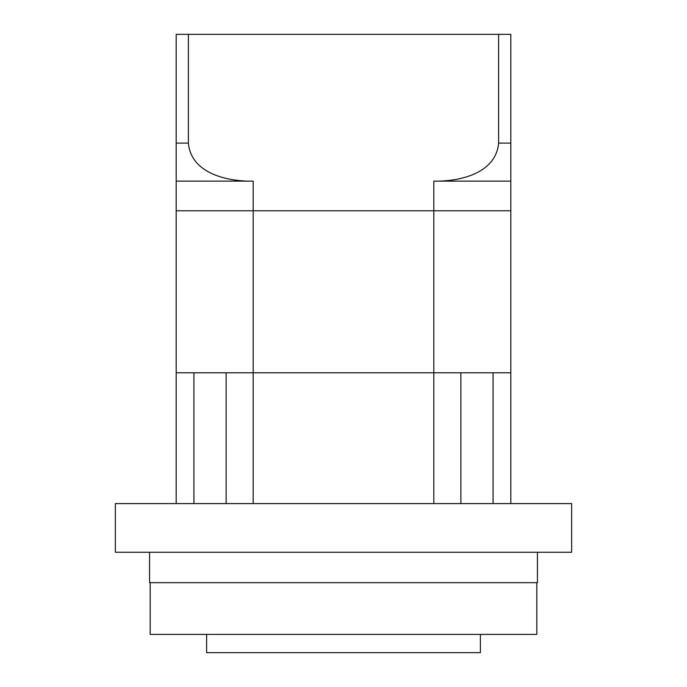 <?xml version="1.0" encoding="UTF-8"?>
<svg xmlns="http://www.w3.org/2000/svg" width="687" height="687" viewBox="0 0 687 687"><rect width="100%" height="100%" fill="white"/><g stroke="black" fill="none" stroke-linecap="round" stroke-linejoin="round"><path stroke-width="1.03" d="M498.616 34.35L498.616 143.102L510.81 143.102L510.81 181.128L433.806 181.128L433.806 210.789L510.81 210.789L510.81 34.35L176.19 34.35L176.19 143.102L188.384 143.102C191.123 173.785 227.955 181.66 253.194 181.128L176.19 181.128L176.19 143.102M188.384 34.35L188.384 143.102M253.194 181.128L253.194 210.789L433.806 210.789L176.19 210.789L176.19 169.509M433.806 181.128C458.753 181.669 495.808 173.94 498.616 143.102M193.923 503.588L193.923 372.783L176.19 372.783L176.19 210.789L253.194 210.789L253.194 372.783L226.126 372.783L226.126 503.588M253.194 503.588L253.194 372.783L460.874 372.783L460.874 503.588M176.19 503.588L176.19 372.783L433.806 372.783L433.806 210.789L510.81 210.789L510.81 372.783L433.806 372.783L433.806 503.588M510.81 503.588L510.81 372.783L493.077 372.783L493.077 503.588M206.607 634.402L206.607 652.65L480.393 652.65L480.393 634.402M150.178 582.679L150.178 634.402L536.822 634.402L536.822 582.679M149.568 552.262L149.568 582.679L537.432 582.679L537.432 552.262M571.653 503.588L115.347 503.588L115.347 552.262L571.653 552.262L571.653 503.588"/></g></svg>
